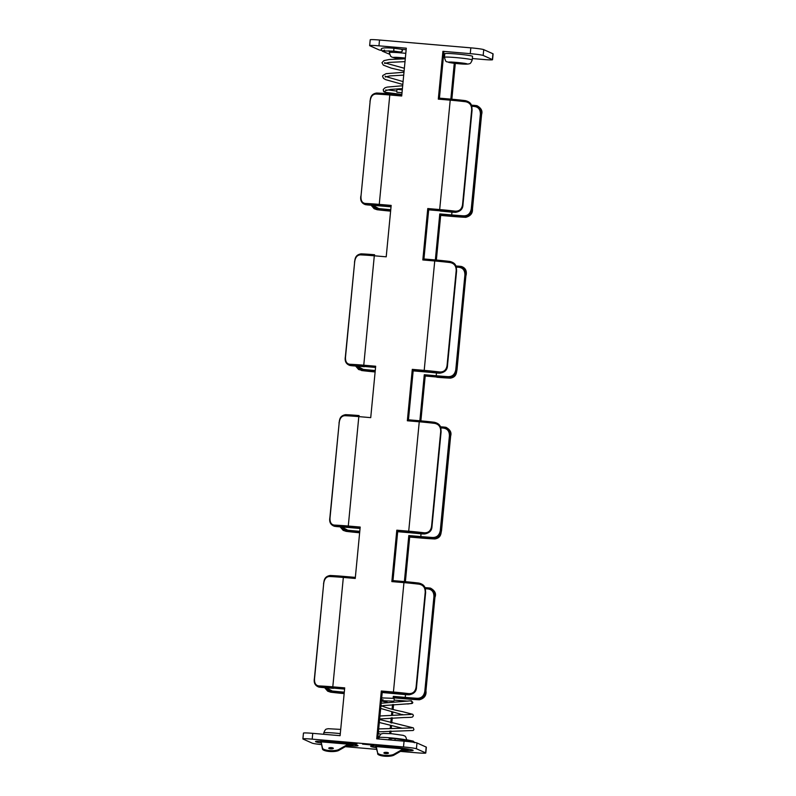 <?xml version="1.0" encoding="UTF-8"?>
<svg xmlns="http://www.w3.org/2000/svg" width="796" height="796" viewBox="0 0 796 796"><rect width="100%" height="100%" fill="white"/><g stroke="black" fill="none" stroke-linecap="round" stroke-linejoin="round"><path stroke-width="1.19" d="M376.548 747.733A21.353 1.274 5.5 0 1 370.657 746.28A21.353 1.274 5.5 0 1 388.329 746.718A21.353 1.274 5.5 0 1 413.164 750.369A21.353 1.274 5.5 0 1 402.109 750.429M375.861 746.22A21.353 1.274 5.5 0 1 374.18 745.922M367.304 744.22L362.578 744.111L373.941 745.205L367.304 744.22M346.976 745.703A21.353 1.274 -174.5 0 0 358.031 745.653A21.353 1.274 -174.5 0 0 333.186 742.001A21.353 1.274 -174.5 0 0 315.514 741.554A21.353 1.274 -174.5 0 0 321.415 743.016M353.165 744.598A21.353 1.274 -174.5 0 0 354.638 744.628M352.28 743.633L357.006 743.753L350.359 742.777L345.633 742.658L352.28 743.633M375.821 94.047A1.144 0.776 -87.7 0 1 376.637 93.032L401.801 94.933L390.08 93.928L389.791 94.983A27.731 1.652 -174.5 0 0 375.821 94.047C372.578 94.266 370.677 96.684 370.13 101.311L361.016 195.975C360.688 200.552 362.11 203.05 365.284 203.458A27.731 1.652 5.5 0 1 379.254 204.393L389.791 94.983L401.701 95.998L406.298 48.188L378.956 45.84A11.244 0.667 -174.5 0 0 369.652 45.611L370.21 39.8A11.244 0.667 5.5 0 1 379.513 40.029L470.824 47.85A11.244 0.667 5.5 0 1 483.739 49.641L483.172 55.451A11.244 0.667 -174.5 0 0 470.267 53.66L442.914 51.322L438.307 99.132L438.596 98.087L450.496 99.102L450.218 100.157L438.307 99.132M472.336 58.536L483.252 59.471A11.244 0.667 -174.5 0 0 492.545 59.7A11.244 0.667 -174.5 0 0 492.386 59.571L492.943 53.76L483.739 49.641M492.943 53.76A11.244 0.667 5.5 0 1 493.102 53.899L492.545 59.7M312.748 733.345L312.191 739.146A11.244 0.667 -174.5 0 0 302.898 738.917L303.455 733.106A11.244 0.667 5.5 0 1 312.748 733.345L340.101 735.683L344.708 687.873L332.798 686.848L343.335 577.438A27.731 1.652 -174.5 0 0 329.365 576.513C326.121 576.722 324.231 579.14 323.673 583.767L314.559 678.431C314.231 683.018 315.654 685.505 318.828 685.923A27.731 1.652 5.5 0 1 332.798 686.848L332.877 688.072A26.596 1.582 -174.5 0 0 319.485 687.177L321.246 687.406A43.84 2.617 5.5 0 1 333.474 688.341L321.276 687.406A1.144 0.517 -86.2 0 1 321.246 687.406L319.485 687.177A1.144 0.776 -87.7 0 1 318.828 685.923M302.898 738.917A11.244 0.667 -174.5 0 0 303.057 739.046L312.261 743.165A11.244 0.667 -174.5 0 0 321.693 744.628M369.652 45.611A11.244 0.667 -174.5 0 0 369.812 45.74L379.025 49.859A11.244 0.667 -174.5 0 0 381.543 50.427M451.849 99.221L455.292 63.401M436.357 260.043L440.656 215.427M420.875 420.855L425.173 376.239M409.681 537.061L405.393 581.677M390.756 733.643L391.005 731.017M391.284 728.151L391.503 725.932M391.771 723.067L392.289 717.763M392.557 714.898L392.806 712.38M393.085 709.515L393.562 704.51M394.149 698.42L394.199 697.883M345.275 746.678L376.836 749.384M400.418 751.404L416.487 752.777A11.244 0.667 -174.5 0 0 425.79 753.016A11.244 0.667 -174.5 0 0 425.631 752.877L416.417 748.757A11.244 0.667 -174.5 0 0 403.502 746.966L404.06 741.166A11.244 0.667 5.5 0 1 416.975 742.957L416.417 748.757M312.191 739.146L403.502 746.966M391.045 206.612L379.334 205.607L379.254 204.393L391.164 205.408L386.209 256.819L374.299 255.795L363.762 365.205L375.672 366.23L370.727 417.641L358.817 416.616L348.28 526.027L360.19 527.052L355.245 578.453L343.335 577.438L343.623 576.384L355.344 577.389L330.181 575.488A1.144 0.776 -87.7 0 1 330.24 575.498A26.596 1.582 5.5 0 1 343.613 576.384M382.02 692.49L381.314 691.008L376.717 738.817L404.06 741.166M397.483 531.668L409.393 532.693L397.493 531.678L396.806 530.186L391.851 581.597L392.139 580.543L404.04 581.568M396.806 530.186L408.716 531.201L419.253 421.79L407.343 420.776L412.288 369.364L424.198 370.389L434.735 260.979L422.825 259.954L427.77 208.542L439.681 209.567L450.218 100.157A27.731 1.652 -174.5 0 1 465.66 101.749C469.789 102.584 471.789 105.341 471.66 110.007L462.546 204.671C461.799 209.209 459.322 211.368 455.123 211.159L454.576 212.313A26.596 1.582 -174.5 0 0 439.77 210.791L427.86 209.766L427.77 208.542M372.747 205.308L378.717 208.572A42.695 2.547 -174.5 0 0 390.746 209.716M360.339 254.869A1.144 0.776 -87.7 0 1 361.215 253.854A26.596 1.582 5.5 0 1 374.578 254.75L374.299 255.795A27.731 1.652 -174.5 0 0 360.339 254.869C357.096 255.088 355.195 257.506 354.648 262.133L345.534 356.787C345.205 361.374 346.628 363.871 349.802 364.279A27.731 1.652 5.5 0 1 363.762 365.205L363.852 366.429A26.596 1.582 -174.5 0 0 350.459 365.543L352.21 365.762A1.144 0.517 -86.2 0 1 352.21 365.762A43.84 2.617 5.5 0 1 364.449 366.697L352.25 365.772A1.144 0.517 -86.2 0 0 352.28 365.772M357.265 366.12L363.225 369.394A42.695 2.547 -174.5 0 0 375.264 370.538M344.847 415.691A1.144 0.776 -87.7 0 1 345.723 414.676A26.596 1.582 5.5 0 1 359.095 415.572L358.817 416.616A27.731 1.652 -174.5 0 0 344.847 415.691C341.603 415.9 339.713 418.328 339.166 422.955L330.051 517.609C329.713 522.196 331.136 524.693 334.31 525.101A27.731 1.652 5.5 0 1 348.28 526.027L348.359 527.25A26.596 1.582 -174.5 0 0 334.977 526.355L336.728 526.584A1.144 0.517 93.8 0 0 336.758 526.594A1.144 0.517 93.8 0 0 336.798 526.594M341.782 526.942L347.743 530.216A42.695 2.547 -174.5 0 0 359.772 531.35M326.29 687.764L332.26 691.028A42.695 2.547 -174.5 0 0 344.29 692.172M344.18 693.376A43.84 2.617 5.5 0 1 332.002 692.221L325.345 688.55L330.668 692.182A26.596 1.582 -174.5 0 0 344.151 693.595L330.648 692.182L332.002 692.221L332.26 691.028M390.627 210.92A43.84 2.617 5.5 0 1 378.458 209.766L371.802 206.084L377.125 209.726A26.596 1.582 -174.5 0 0 390.607 211.129L377.095 209.726L374.12 208.701L371.115 205.179M375.145 371.742A43.84 2.617 5.5 0 1 362.976 370.578L356.319 366.906L361.643 370.538A26.596 1.582 -174.5 0 0 375.125 371.951L361.583 370.538M359.663 532.554A43.84 2.617 5.5 0 1 347.494 531.4L340.827 527.728L346.131 531.36L359.643 532.773A26.596 1.582 -174.5 0 1 346.16 531.36L347.494 531.4L347.743 530.216M379.334 205.607A26.596 1.582 -174.5 0 0 365.941 204.721L367.702 204.95A1.144 0.517 93.8 0 0 367.732 204.95A1.144 0.517 93.8 0 0 367.762 204.95L367.125 204.89M329.365 576.513A1.144 0.776 -87.7 0 1 330.181 575.488C323.544 576.583 324.221 581.548 323.514 583.786L323.673 583.767M324.848 687.654L325.345 688.55M370.13 101.311L369.971 101.331C370.677 99.082 369.991 94.127 376.637 93.032L376.637 93.032A1.144 0.776 -87.7 0 1 376.697 93.042A26.596 1.582 5.5 0 1 390.06 93.928M367.732 204.95L379.941 205.885A43.84 2.617 5.5 0 0 367.702 204.95L365.941 204.721A1.144 0.776 -87.7 0 1 365.284 203.458M377.065 209.716L378.458 209.766L378.717 208.572M371.304 205.199L371.802 206.084M355.623 366.001L358.628 369.523L362.976 370.578L363.225 369.394M351.633 365.712L350.459 365.543A1.144 0.776 -87.7 0 1 349.802 364.279M374.588 254.75L361.145 253.854C354.509 254.939 355.195 259.904 354.479 262.153L354.648 262.133M359.115 415.572L345.663 414.676C339.026 415.761 339.703 420.726 338.996 422.975L339.156 423.024M348.966 527.519L360.051 528.464L348.966 527.519A43.84 2.617 5.5 0 0 336.728 526.584L334.977 526.355A1.144 0.776 -87.7 0 1 334.31 525.101M319.037 741.195A21.353 1.274 -174.5 0 0 320.728 741.494M425.631 752.877L426.188 747.076L416.975 742.957M426.188 747.076A11.244 0.667 5.5 0 1 426.348 747.205L425.79 753.016M444.596 55.8L443.511 55.71M492.386 59.571L483.172 55.451M439.432 98.157L443.899 51.76L442.914 51.322M435.342 259.954L439.78 213.915L451.69 214.94L451.959 212.144M450.835 99.132L454.277 63.282M389.741 733.564L389.98 731.036M390.259 728.181L390.498 725.703M390.776 722.838L391.254 717.803M391.532 714.927L391.801 712.141M392.08 709.266L392.537 704.569M393.134 698.271L393.324 696.371L405.234 697.395L405.502 694.6M409.492 537.041L421.392 538.066A26.596 1.582 -174.5 0 0 434.785 538.952A1.144 0.776 -87.7 0 0 434.855 538.962L409.492 537.041L408.806 535.559L404.378 581.587M419.86 420.766L424.288 374.737L436.198 375.752L436.467 372.966M423.94 258.979L428.656 210.054M408.457 419.79L413.164 370.876M397.682 531.688L392.975 580.612M377.732 738.907L382.199 692.51M440.457 215.408L452.367 216.422L440.457 215.408L439.78 213.915M424.994 376.229L424.288 374.737M436.288 376.976L436.198 375.752A42.695 2.547 -174.5 0 0 448.118 376.667A1.144 0.517 93.8 0 0 448.516 377.911L450.277 378.13A1.144 0.776 92.3 0 0 450.337 378.14L436.885 377.244A26.596 1.582 -174.5 0 0 450.277 378.13L454.725 375.334L448.516 377.911A43.84 2.617 5.5 0 1 436.288 376.976L424.377 375.951M394 697.863L405.91 698.878L394 697.863L393.324 696.371M412.965 370.856L424.895 371.881L412.965 370.856L412.288 369.364M407.343 420.776L407.632 419.721L419.522 420.746A26.596 1.582 5.5 0 1 434.357 422.268L434.696 423.382A27.731 1.652 -174.5 0 0 419.253 421.79L419.542 420.746L407.632 419.721M428.477 210.035L427.86 209.766M422.825 259.954L423.114 258.899L435.014 259.924A26.596 1.582 5.5 0 1 449.84 261.446L450.178 262.561A27.731 1.652 -174.5 0 0 434.735 260.979L435.024 259.924L423.114 258.899M381.314 691.008L393.224 692.023A27.731 1.652 5.5 0 1 408.676 693.615C412.865 693.823 415.343 691.664 416.089 687.127L425.203 592.463C425.333 587.796 423.333 585.04 419.203 584.204A27.731 1.652 -174.5 0 0 403.761 582.612L391.851 581.597M393.403 697.595L405.313 698.609A43.84 2.617 5.5 0 0 417.552 699.545L419.303 699.774A1.144 0.776 92.3 0 0 419.363 699.784L405.92 698.888A26.596 1.582 -174.5 0 0 419.303 699.774L423.761 696.978L417.552 699.545A1.144 0.517 -86.2 0 1 417.144 698.301C421.373 698.361 423.93 696.042 424.815 691.326L433.929 596.672C433.959 591.955 431.88 589.358 427.681 588.891A42.695 2.547 5.5 0 1 425.283 588.732M429.492 531.788L423.601 533.947A26.596 1.582 -174.5 0 0 408.796 532.424L408.716 531.201A27.731 1.652 5.5 0 1 424.159 532.793C428.357 533.012 430.825 530.842 431.581 526.305L440.695 431.651C440.825 426.974 438.825 424.218 434.696 423.382M408.806 535.559L420.716 536.574A42.695 2.547 -174.5 0 0 432.636 537.479C436.855 537.549 439.412 535.22 440.297 530.514L449.412 435.85C449.441 431.134 447.362 428.546 443.163 428.069A42.695 2.547 5.5 0 1 440.765 427.91M444.974 370.976L439.094 373.135A26.596 1.582 -174.5 0 0 424.278 371.603L424.198 370.389A27.731 1.652 5.5 0 1 439.641 371.981C443.84 372.19 446.317 370.031 447.063 365.483L456.178 270.829C456.307 266.153 454.307 263.396 450.178 262.561M448.118 376.667C452.337 376.727 454.894 374.399 455.79 369.692L464.904 275.028C464.934 270.312 462.844 267.725 458.655 267.257A42.695 2.547 5.5 0 1 456.257 267.088M439.86 215.139L451.77 216.154A43.84 2.617 5.5 0 0 464.008 217.089L465.76 217.318A1.144 0.776 92.3 0 0 465.819 217.318L452.377 216.422A26.596 1.582 -174.5 0 0 465.76 217.318L470.217 214.522L464.008 217.089A1.144 0.517 -86.2 0 1 463.6 215.845C467.829 215.905 470.386 213.577 471.272 208.87L480.386 114.216C480.416 109.5 478.336 106.903 474.137 106.435A42.695 2.547 5.5 0 1 471.739 106.266M470.217 214.522L472.177 208.95L481.291 114.286L480.406 108.634L474.754 105.41A1.144 0.517 93.8 0 0 474.724 105.4L471.341 105.172A43.84 2.617 -174.5 0 0 474.754 105.41L474.724 105.4A1.144 0.517 93.8 0 0 474.137 106.435M480.406 108.634L476.933 105.669L475.371 105.47M453.232 212.273L440.367 211.059A43.84 2.617 5.5 0 1 453.242 212.273L460.456 210.154M423.761 696.978L425.721 691.406L434.835 596.741L433.949 591.09L428.268 587.866A1.144 0.517 93.8 0 0 427.681 588.891M433.949 591.09L430.477 588.125C434.706 590.483 436.268 593.378 435.143 596.821L433.929 596.672M443.163 428.069A1.144 0.517 93.8 0 1 443.75 427.044L440.377 426.805A43.84 2.617 -174.5 0 0 443.79 427.044A1.144 0.517 93.8 0 0 443.75 427.044L449.441 430.268L445.959 427.303L444.397 427.104M464.924 269.446L466.118 275.177C466.914 270.71 465.352 267.814 461.441 266.491L464.924 269.446L459.242 266.222A1.144 0.517 93.8 0 0 458.655 267.257M432.636 537.479A1.144 0.517 93.8 0 0 433.034 538.723L434.785 538.952L439.243 536.156L433.034 538.723A43.84 2.617 5.5 0 1 420.795 537.798L408.885 536.773M424.875 371.871A43.84 2.617 5.5 0 1 437.75 373.095L439.81 373.185L439.094 373.135L439.641 371.981M409.423 532.693L409.403 532.693A43.84 2.617 5.5 0 1 422.268 533.907L423.144 533.967M382 692.49L393.911 693.515A43.84 2.617 5.5 0 1 406.786 694.729L408.119 694.769A26.596 1.582 -174.5 0 0 393.314 693.246L381.403 692.221M414 692.61L408.119 694.769L408.676 693.615M409.781 749.344A21.353 1.274 5.5 0 1 408.298 749.325M438.596 98.087L450.516 99.102A26.596 1.582 5.5 0 1 465.332 100.634L465.66 101.749M472.327 209.04L472.486 209.02C472.744 213.278 470.526 216.044 465.819 217.318L465.819 217.318A1.144 0.776 92.3 0 0 465.909 217.318M393.314 693.246L404.05 581.558A26.596 1.582 5.5 0 1 418.875 583.09L419.203 584.204M428.298 587.866A1.144 0.517 93.8 0 0 428.268 587.866A43.84 2.617 -174.5 0 1 424.885 587.627L428.268 587.866M419.363 699.784L419.363 699.784C424.069 698.5 426.288 695.734 426.029 691.485L424.815 691.326M449.441 430.268L450.327 435.929L441.213 530.584L439.243 536.156M424.159 532.793L423.601 533.947M464.904 275.028L465.809 275.108L457.004 369.841C456.297 372.09 456.974 377.045 450.337 378.14L450.337 378.14A1.144 0.776 92.3 0 0 450.427 378.14M455.79 369.692L456.695 369.762L454.725 375.334M459.272 266.232A1.144 0.517 93.8 0 0 459.242 266.222L455.859 265.993A43.84 2.617 -174.5 0 0 459.202 266.222M384.508 50.098L382.379 51.213M386.199 90.366L384.179 91.938L385.672 92.386L401.841 94.455M384.657 92.057L383.403 90.734M402.686 85.739L387.294 87.072L385.015 87.769L383.254 89.47L383.592 91.411M402.01 92.704L396.886 92.217L396.766 90.684L397.124 89.371L402.288 89.868M382.518 51.272L381.384 49.591C380.448 47.85 384.826 47.432 394.517 48.317A1.423 0.627 -86.2 0 0 393.801 49.601A1.423 0.627 -86.2 0 0 394.328 51.163L400.915 52.088C402.826 51.302 402.915 50.357 401.194 49.243M406.149 49.73A13.94 0.826 -174.5 0 0 401.423 49.262M444.447 57.302L444.795 53.68A13.94 0.826 5.5 0 1 456.327 53.969A13.94 0.826 5.5 0 1 472.545 56.357L472.197 59.969A13.94 0.826 -174.5 0 0 455.979 57.591A13.94 0.826 -174.5 0 0 444.447 57.302C446.178 63.6 446.297 60.914 448.964 62.476L467.968 64.108C469.431 63.401 470.297 64.824 472.197 59.969M332.638 748.777A2.288 0.637 1.9 0 0 331.444 748.558A2.288 0.637 1.9 0 0 329.415 748.668M331.474 747.653A2.288 0.637 -178.1 0 1 333.325 748.34A2.288 0.637 -178.1 0 1 330.609 748.877A2.288 0.637 -178.1 0 1 328.758 748.19A2.288 0.637 -178.1 0 1 331.474 747.653M332.25 741.922L338.429 742.469M320.858 740.708L322.489 748.121A8.567 2.398 1.9 0 0 329.415 750.568A8.567 2.398 1.9 0 0 338.807 749.514L338.778 750.419L348.101 745.056L352.917 744.539A16.408 0.975 5.5 0 1 353.145 744.728A16.408 0.975 5.5 0 1 348.28 744.957M321.037 741.673L322.46 749.026A8.567 2.398 -178.1 0 0 329.375 751.474A8.567 2.398 -178.1 0 0 338.778 750.419M320.718 741.782L320.728 741.225M338.807 749.514L348.986 743.733M351.374 744.22L350.708 744.21M413.323 741.474L395.055 738.668L395.025 740.389M413.034 741.414L414.308 742.758M410.557 700.858L412.597 702.082L411.104 703.584M379.652 718.967L403.97 717.524C412.607 717.385 412.179 717.136 412.626 716.878L413.403 715.694L412.786 714.31L402.328 711.604C394.03 709.952 387.483 708.181 382.697 706.291L381.384 705.465L381.304 706.301L383.374 705.584L411.482 703.565M411.273 700.729L412.816 702.47L412.447 703.316L407.691 703.992M394.199 699.873L394.08 698.351L394.199 699.873M387.393 746.648L387.722 746.688A8.547 0.507 5.5 0 1 388.896 746.767M393.562 747.195L387.722 746.688M404.119 748.449L393.95 754.24A8.567 2.398 -178.1 0 1 384.548 755.295A8.567 2.398 -178.1 0 1 377.632 752.837L375.851 746.499A16.408 0.975 -174.5 0 0 376.309 746.658M403.413 749.683A16.408 0.975 -174.5 0 0 408.288 749.454A16.408 0.975 -174.5 0 0 408.05 749.255L406.517 748.937M377.603 753.742A8.567 2.398 1.9 0 0 384.518 756.2A8.567 2.398 1.9 0 0 393.92 755.145L403.234 749.782L407.164 749.046L405.851 748.937M377.632 752.837L375.991 745.434M375.851 746.499L375.871 745.952M385.742 753.603A2.288 0.637 1.9 0 0 388.468 753.066A2.288 0.637 1.9 0 0 386.617 752.369A2.288 0.637 1.9 0 0 383.901 752.907A2.288 0.637 1.9 0 0 385.742 753.603M384.558 753.384A2.288 0.637 -178.1 0 1 386.587 753.275A2.288 0.637 -178.1 0 1 387.781 753.494M470.267 53.66L470.824 47.85M379.513 40.029L378.956 45.84M379.931 205.875L391.025 206.831L379.941 205.885M375.563 367.434L363.852 366.429M360.081 528.255L348.359 527.25M344.588 689.067L332.877 688.072M323.673 583.836L314.4 678.451C313.604 682.928 315.166 685.824 319.067 687.147M361.016 195.975L370.13 101.381M354.638 262.202L345.365 356.807C344.578 361.285 346.131 364.18 350.041 365.503M339.166 422.955L329.882 517.629C329.086 522.106 330.648 525.002 334.559 526.325M348.976 527.519L336.151 526.534M420.795 537.798L420.985 533.778M408.796 532.424L396.886 531.41M424.895 371.881L439.094 373.135M424.278 371.603L412.368 370.588M405.313 698.609L405.234 697.395A42.695 2.547 -174.5 0 0 417.144 698.301M439.77 210.791L439.681 209.567A27.731 1.652 5.5 0 1 455.123 211.159M451.77 216.154L451.69 214.94A42.695 2.547 -174.5 0 0 463.6 215.845M481.441 114.385L480.386 114.216M476.933 105.669C481.162 108.027 482.724 110.923 481.6 114.365L472.486 209.02L471.272 208.87M406.776 694.729L382.01 692.5M434.984 596.841L425.87 691.495M450.466 436.019L449.412 435.85M441.352 530.683L440.297 530.514M409.403 532.693L422.258 533.917M465.949 275.197L456.834 369.861M400.199 51.849L400.259 51.869A1.423 1.403 -65.9 0 0 402.179 50.665A1.423 1.403 -65.9 0 0 401.363 49.243L394.517 48.317M389.473 50.894L389.314 52.576A13.94 0.826 5.5 0 1 400.846 52.864A13.94 0.826 5.5 0 1 405.801 53.342M405.343 58.088A9.443 0.567 -174.5 0 0 401.164 57.67A9.443 0.567 -174.5 0 0 393.353 57.491A9.443 0.567 -174.5 0 0 401.632 58.834M402.786 58.814L401.542 57.839L405.333 58.227L396.08 57.282M405.303 58.546L396.965 57.571M452.098 62.297L463.73 63.411M451.223 62.008L456.685 62.566L459.103 63.64L456.685 62.566L464.645 63.302M459.471 63.809A9.443 0.567 5.5 0 1 448.626 62.307A9.443 0.567 5.5 0 1 456.307 62.396A9.443 0.567 5.5 0 1 467.152 63.899A9.443 0.567 5.5 0 1 459.471 63.809M333.763 742.051A8.547 0.507 -174.5 0 0 332.579 741.971M323.664 734.28L323.803 732.837A13.94 0.826 5.5 0 1 335.335 733.126A13.94 0.826 5.5 0 1 340.3 733.613M322.489 748.121L322.46 749.026M321.405 741.882L348.091 744.17M406.507 740.081A13.94 0.826 -174.5 0 0 390.478 737.852A13.94 0.826 -174.5 0 0 378.946 737.564L378.806 738.996M393.95 754.24L393.92 755.145M403.234 748.897L376.538 746.608M320.669 687.346L321.276 687.406M330.648 692.182L327.663 691.167L324.659 687.644M360.857 195.995C360.061 200.463 361.613 203.368 365.523 204.681M340.141 526.823L343.146 530.345L346.131 531.36M428.915 587.926L430.477 588.125M461.451 266.491L459.889 266.282M450.506 99.102L465.352 100.634C472.187 102.415 471.759 106.077 472.078 110.107L462.964 204.761C462.894 209.02 460.337 211.557 455.282 212.363M408.826 694.828C413.88 694.013 416.437 691.475 416.507 687.217L425.621 592.562C425.323 588.513 425.651 584.811 418.905 583.09L392.139 580.543M445.959 427.303C450.198 429.661 451.75 432.566 450.635 435.999L441.521 530.663C440.805 532.912 441.491 537.867 434.855 538.962M419.542 420.746L434.387 422.268C441.213 424.059 440.785 427.711 441.103 431.74L431.989 526.405C431.92 530.653 429.362 533.191 424.318 534.007M439.8 373.185C444.855 372.369 447.412 369.841 447.481 365.583L456.596 270.919C456.297 266.879 456.615 263.168 449.869 261.456L435.024 259.924M437.75 373.095L438.626 373.155M394.328 51.163L383.453 50.944M405.283 58.785L389.204 59.501L383.911 60.615L381.98 62.725L383.344 65.123L391.234 68.138L404.089 71.142M403.98 72.267L386.08 73.67L382.836 75.481L382.568 76.326L383.503 78.366L385.572 79.63L402.806 84.466M389.443 54.178L382.269 51.153M389.314 52.576L390.577 56.178L392.04 57.203L401.562 58.834M389.443 51.203L388.329 50.854M404.368 68.277L385.363 63.023M384.727 62.566L384.637 63.451L389.075 62.396L405.005 61.64M403.084 81.6L385.901 76.595M385.324 76.157L385.234 77.013L389.911 75.899L403.711 75.132M402.408 88.605L390.577 89.411L385.851 90.565L385.931 89.769M387.751 89.888L396.736 91.092M323.803 732.837C325.703 727.982 326.569 729.405 328.032 728.698L340.708 729.405M388.508 739.832L388.508 739.743C390.736 737.365 388.557 738.638 393.771 738.549L395.055 738.668M391.343 740.071L390.577 738.628M414.567 742.409L413.253 741.146L406.716 739.773M379.115 736.708L377.981 736.34M378.687 728.917L411.87 727.932M378.408 731.842L413.154 730.489L413.92 729.624L413.343 727.872L379.602 719.504M401.662 728.061L379.314 722.489M379.941 715.982L411.184 714.42M400.557 714.141L380.667 708.45M381.165 703.226L410.627 700.838M381.682 697.893L394.08 698.351M407.661 701.137L394.169 700.122M378.946 737.564C380.846 732.708 381.712 734.131 383.165 733.424L391.612 733.713L403.333 735.365C404.627 736.34 405.751 735.106 406.686 740.24M378.259 733.424L380.886 734.26M401.731 714.39L403.055 714.679M387.115 702.142L381.374 701.017M382.985 699.594L382.13 700.709L393.841 701.196"/></g></svg>
